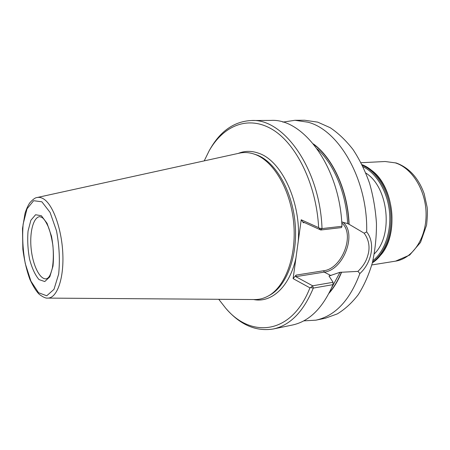 <?xml version="1.0" encoding="UTF-8"?>
<svg xmlns="http://www.w3.org/2000/svg" width="450" height="450" viewBox="0 0 450 450"><rect width="100%" height="100%" fill="white"/><g stroke="black" fill="none" stroke-linecap="round" stroke-linejoin="round"><path stroke-width="0.67" d="M47.689 298.103L254.869 299.543C259.391 299.571 263.784 298.429 268.043 296.117C285.165 286.999 296.747 256.343 293.715 223.256C290.779 190.17 273.774 161.235 255.139 154.44L253.114 153.754C248.468 152.37 243.934 152.167 239.518 153.135L37.142 197.516C35.319 197.589 32.85 199.384 29.739 202.888C27.934 205.672 26.364 209.143 25.037 213.311L22.5 228.516L22.849 249.266C24.339 260.572 26.696 270.624 29.908 279.422C33.294 286.627 36.456 291.628 39.381 294.424C43.155 297.191 45.928 298.418 47.689 298.103C56.683 298.406 63.731 279.799 62.871 255.054C62.089 230.344 53.449 205.47 44.049 199.226C41.67 197.606 39.369 197.038 37.142 197.516M218.739 299.289L225.692 308.177C251.049 338.541 291.673 334.851 309.926 287.843L293.113 278.623L301.213 219.769L318.651 227.649C316.373 184.011 296.111 143.387 272.059 129.279C247.928 115.043 223.312 125.792 209.183 150.739L204.221 160.875M331.74 287.601L340.031 272.289L329.006 276.007L333.09 282.291L332.978 284.653L313.318 288.073L310.534 287.64L312.643 285.795L333.09 282.291M341.707 221.963L347.619 223.583C346.348 193.472 333.979 164.008 317.188 148.866M347.619 223.583L349.093 224.28C347.912 190.597 332.831 157.928 313.397 143.921M329.051 293.231C334.041 287.561 338.214 280.569 341.584 272.244L340.031 272.289M330.964 275.586L324.219 272.121L295.808 276.654L296.1 275.102L293.113 278.623M301.213 219.769L303.362 222.75L303.373 222.086L320.782 229.995L322.02 228.583C319.956 168.536 283.483 118.187 251.421 120.516C234.264 121.388 220.466 130.961 210.032 149.243L209.751 149.737M295.808 276.654L312.643 285.795L313.318 288.073C303.441 311.754 290.098 325.389 273.285 328.984C256.314 331.689 240.834 325.181 226.834 309.465L226.451 309.037M341.505 227.582L320.782 229.995L319.179 228.099L322.02 228.583L341.961 226.288L341.505 227.582M349.093 224.28L364.168 233.201L366.683 231.896C375.497 242.781 372.037 262.513 359.854 273.566L357.947 271.378C364.528 264.808 366.891 259.903 368.623 252.264C369.81 245.267 368.325 238.911 364.168 233.201M357.947 271.378L341.584 272.244M318.651 227.649L319.179 228.099M310.534 287.64L309.926 287.843M273.285 328.984L292.326 325.046C309.375 321.401 322.926 307.935 332.978 284.653M341.961 226.288C340.071 167.468 303.396 118.147 270.866 120.414L251.421 120.516M303.699 320.878L315.906 320.169C335.143 315.956 349.796 300.42 359.854 273.566M366.683 231.896C367.982 180.096 339.137 130.067 307.969 122.214L294.947 120.291L282.859 122.13M315.906 320.169L325.395 318.212L337.275 313.914C344.919 309.313 351.911 302.901 358.245 294.688C364.061 285.514 368.752 274.956 372.313 263.014C375.114 250.47 376.498 237.336 376.464 223.605C375.576 209.812 373.292 196.408 369.596 183.386C365.164 170.865 359.657 159.604 353.07 149.597C346.011 140.518 338.394 133.222 330.221 127.716L317.728 122.141L304.633 120.24L294.947 120.291M365.867 173.081C388.474 186.964 393.564 235.547 374.332 253.811M372.358 262.834C385.611 254.43 393.913 233.089 391.596 211.196C389.323 189.298 376.774 170.139 362.064 164.672M268.043 296.117L269.612 295.251C286.616 286.194 298.108 255.836 295.104 223.093C292.196 190.344 275.344 161.702 256.832 154.958L253.114 153.754M298.254 241.273C301.219 202.191 281.503 160.605 258.744 153.264C251.629 150.694 244.822 150.733 238.314 153.394M253.637 299.531C271.384 303.221 289.755 286.869 295.988 257.743M329.265 275.867L329.113 276.216M348.913 224.201C347.726 191.025 333.034 158.788 313.959 144.607M329.456 292.438C334.198 286.903 338.181 280.142 341.409 272.16M342.686 222.058C357.48 233.049 343.654 270.079 324.219 272.121L323.651 270.743L296.1 275.102M323.651 270.743C342.079 268.83 355.444 233.977 341.775 223.009M303.362 222.75L304.549 222.621M39.786 216.641C33.294 217.125 29.407 232.526 31.185 248.991C32.861 265.466 39.859 279.726 46.311 278.854L47.627 278.269C48.825 276.84 49.961 277.059 52.363 268.003C53.432 261.214 53.612 253.676 52.892 245.402C51.643 237.634 50.136 231.491 48.369 226.969C45.141 220.151 43.875 218.993 42.188 217.536L39.786 216.641M41.355 215.724L35.578 214.746L30.864 220.269L28.058 231.002C27.309 240.109 27.816 249.508 29.576 259.2C32.001 268.251 35.139 275.04 38.992 279.574L44.769 281.554L49.792 276.84L52.993 266.119C53.921 256.523 53.415 246.521 51.474 236.121L47.059 223.307L41.355 215.724M41.873 201.797L33.643 200.706L27.023 208.806L23.141 224.078C22.123 236.903 22.849 250.11 25.301 263.711L30.921 281.16L38.503 292.686L46.727 295.796L53.983 289.344L58.657 274.106C60.041 260.286 59.327 245.857 56.503 230.816L50.091 212.434L41.873 201.797M372.892 260.679C384.615 251.522 391.562 231.621 389.436 211.421C387.321 191.222 376.397 173.194 363.037 166.663M372.521 262.204C385.127 253.35 392.822 232.543 390.577 211.303C388.367 190.058 376.521 171.298 362.351 165.251M381.043 254.745C398.964 234.124 394.048 187.234 372.24 170.781M385.144 161.511L396.191 162.979C409.146 167.698 418.478 177.958 424.187 193.764L427.112 207.152C427.618 210.954 427.438 216.951 426.566 225.141L420.525 242.421L409.674 255.049L395.589 261.141C412.256 258.688 426.111 238.736 426.094 214.746C426.206 190.772 412.245 168.064 395.291 162.866L385.144 161.511L361.074 162.72M225.692 308.177L226.834 309.465M209.183 150.739L210.032 149.243M395.589 261.141L371.796 264.949"/></g></svg>
